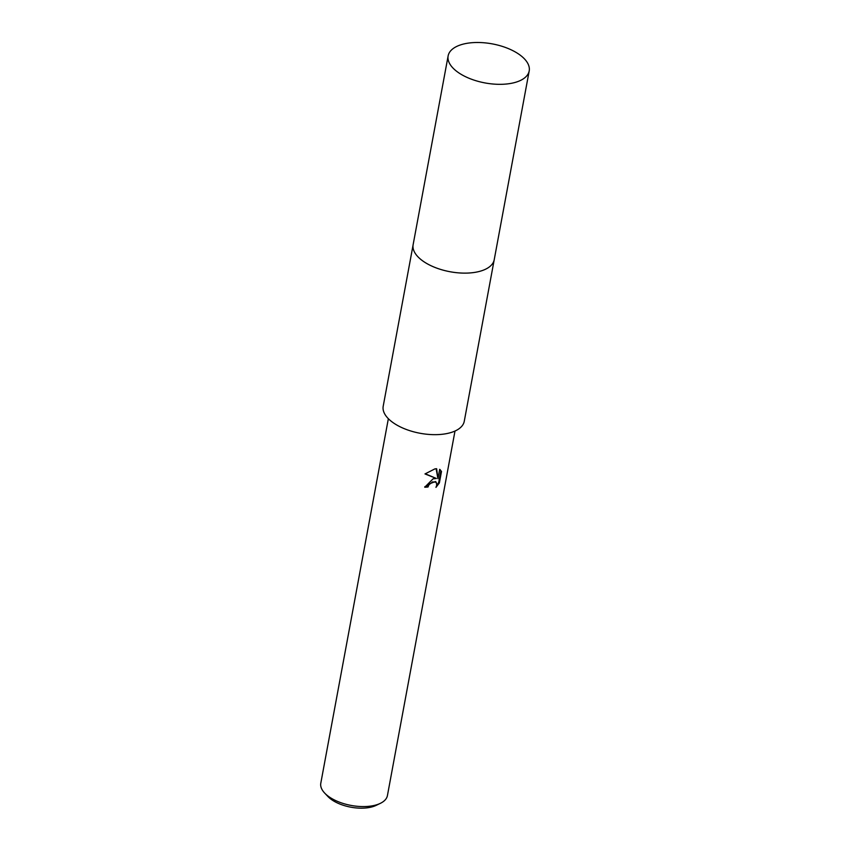 <?xml version="1.0" encoding="UTF-8"?>
<svg xmlns="http://www.w3.org/2000/svg" width="850" height="850" viewBox="0 0 850 850"><rect width="100%" height="100%" fill="white"/><g stroke="black" fill="none" stroke-linecap="round" stroke-linejoin="round"><path stroke-width="1.27" d="M420.049 258.804A41.225 19.858 10.5 0 0 476.011 272.181A41.225 19.858 10.5 0 0 482.704 270.406M413.058 245.151L383.201 406.236A41.225 19.858 10.5 0 0 402.836 428.06A41.225 19.858 10.5 0 0 446.08 433.712A41.225 19.858 10.5 0 0 464.27 421.26L494.126 260.174M433.075 478.816L436.411 478.486L424.989 473.939L434.924 468.881L436.645 468.722L437.941 478.678L439.673 469.338L441.501 471.431L439.376 482.938L435.954 487.379L436.751 485.148L436.209 482.226L432.501 481.908L428.921 484.829L428.017 487.007A33.883 16.32 -169.5 0 1 424.734 487.231L433.075 478.816M388.354 418.699L320.801 783.211A33.883 16.32 10.5 0 0 324.647 793.05A33.883 16.32 10.5 0 0 372.481 805.8A33.883 16.32 10.5 0 0 380.311 803.367A33.883 16.32 10.5 0 0 387.43 795.558L454.994 431.046M324.647 793.05L327.856 796.45A29.367 14.142 10.5 0 0 369.304 807.5A29.367 14.142 10.5 0 0 376.093 805.396L380.311 803.367M424.862 486.636A32.757 15.778 10.5 0 0 427.401 486.455L428.304 484.288L435.444 481.536L436.061 482.088M427.401 486.455L428.017 487.007M436.709 485.361L438.728 482.364L440.863 470.847L441.501 471.421M438.728 482.364L439.376 482.938M425.191 473.758L436.411 478.486M440.863 470.858L440.13 469.625M437.941 478.678L436.114 468.743M448.131 55.898L413.132 244.683A41.236 19.869 10.5 0 0 419.656 258.442A41.236 19.869 10.5 0 0 463.59 273.116A41.236 19.869 10.5 0 0 494.222 259.717L529.199 70.922A41.225 19.858 10.5 0 0 522.676 57.173A41.225 19.858 10.5 0 0 478.752 42.5A41.225 19.858 10.5 0 0 448.131 55.898A41.225 19.858 10.5 0 0 454.654 69.657A41.225 19.858 10.5 0 0 498.578 84.32A41.225 19.858 10.5 0 0 529.199 70.922"/></g></svg>
